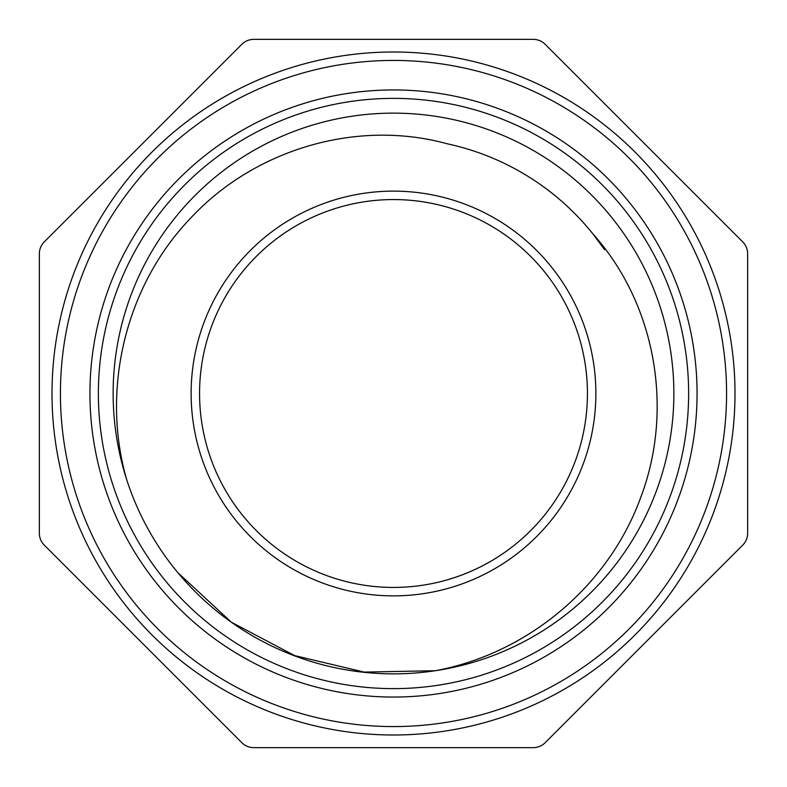 <?xml version="1.0" encoding="UTF-8"?>
<svg xmlns="http://www.w3.org/2000/svg" width="787" height="787" viewBox="0 0 787 787"><rect width="100%" height="100%" fill="white"/><g stroke="black" fill="none" stroke-linecap="round" stroke-linejoin="round"><path stroke-width="1.18" d="M253.788 39.35L533.212 39.35A16.861 16.861 0 0 1 545.135 44.288L742.712 241.865A16.861 16.861 0 0 1 747.65 253.788L747.65 533.212A16.861 16.861 0 0 1 742.712 545.135L545.135 742.712A16.861 16.861 0 0 1 533.212 747.65L253.788 747.65A16.861 16.861 0 0 1 241.865 742.712L44.288 545.135A16.861 16.861 0 0 1 39.35 533.212L39.35 253.788A16.861 16.861 0 0 1 44.288 241.865L241.865 44.288A16.861 16.861 0 0 1 253.788 39.35M89.944 393.5A303.556 303.556 0 0 1 545.283 130.612A303.556 303.556 0 0 1 545.283 656.388A303.556 303.556 0 0 1 89.944 393.5M191.133 393.5A202.367 202.367 0 0 0 494.689 568.755A202.367 202.367 0 0 0 494.689 218.245A202.367 202.367 0 0 0 191.133 393.5M734.999 393.5A341.499 341.499 0 0 1 222.751 689.245A341.499 341.499 0 0 1 222.751 97.755A341.499 341.499 0 0 1 734.999 393.5A341.499 341.499 0 0 1 222.751 689.245A341.499 341.499 0 0 1 222.751 97.755A341.499 341.499 0 0 1 734.999 393.5M113.141 393.5A280.359 280.359 0 0 0 533.684 636.299A280.359 280.359 0 0 0 533.684 150.701A280.359 280.359 0 0 0 113.141 393.5M604.554 249.646L593.005 234.014C656.132 304.618 673.938 409.82 640.785 497.286C608.754 585.744 528.067 653.495 435.427 670.711L364.174 672.098L294.613 655.591L231.299 622.173L178.787 573.497M126.658 479.519C100.647 389.29 125.684 285.829 190.365 218.412C254.112 149.619 356.363 118.758 447.38 143.824A255.421 255.421 0 0 1 593.005 234.014M199.564 393.5A193.936 193.936 0 0 0 490.468 561.456A193.936 193.936 0 0 0 490.468 225.544A193.936 193.936 0 0 0 199.564 393.5M726.568 393.5A333.068 333.068 0 0 0 226.961 105.055A333.068 333.068 0 0 0 226.961 681.945A333.068 333.068 0 0 0 726.568 393.5M98.375 393.5A295.125 295.125 0 0 0 541.062 649.088A295.125 295.125 0 0 0 541.062 137.912A295.125 295.125 0 0 0 98.375 393.5"/></g></svg>
